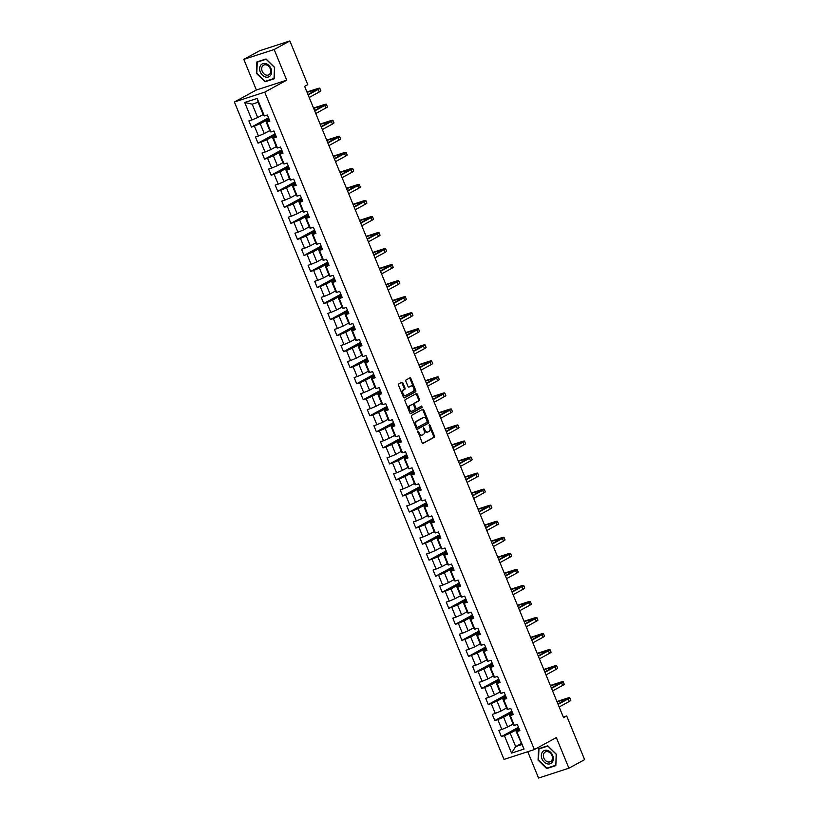 <?xml version="1.0" encoding="UTF-8"?>
<svg xmlns="http://www.w3.org/2000/svg" width="819" height="819" viewBox="0 0 819 819"><rect width="100%" height="100%" fill="white"/><g stroke="black" fill="none" stroke-linecap="round" stroke-linejoin="round"><path stroke-width="1.23" d="M417.833 431.009L422.092 442.68A1.095 0.696 72 0 0 423.116 443.345L434.224 437.295A1.095 0.696 72 0 0 434.418 435.943L430.026 425.225L429.299 424.754L429.729 427.088A3.501 2.222 72 0 1 429.084 431.388L428.153 431.889A3.501 2.222 72 0 1 427.917 432.002A3.501 2.222 72 0 1 424.856 429.74L423.618 427.856L423.996 430.21A3.501 2.222 72 0 1 423.341 434.52L422.42 435.022A3.501 2.222 72 0 1 422.174 435.124A3.501 2.222 72 0 1 419.123 432.872L417.833 431.009M402.907 382.934A1.095 0.696 72 0 0 401.873 382.258L398.761 383.957A1.095 0.696 72 0 0 398.556 385.299L403.439 397.215A1.095 0.696 72 0 0 404.473 397.88L415.571 391.83A1.095 0.696 72 0 0 415.776 390.479L410.892 378.573A1.095 0.696 72 0 0 409.858 377.897L406.101 379.955A1.095 0.696 72 0 0 405.896 381.296L407.985 386.394A1.095 0.696 72 0 0 409.019 387.07L410.882 386.046A2.928 1.863 72 0 1 411.087 385.964A2.928 1.863 72 0 1 413.697 388.011A2.928 1.863 72 0 1 413.093 391.451L405.794 395.434A2.928 1.863 72 0 1 405.589 395.526A2.928 1.863 72 0 1 402.968 393.478A2.928 1.863 72 0 1 403.572 390.039L404.791 389.373A1.095 0.696 72 0 0 404.995 388.022L402.907 382.934L402.088 383.2A1.095 0.696 72 0 0 401.433 382.493M286.722 80.16L274.16 49.519L289.865 40.95L259.51 50.798L243.806 59.367L256.367 89.998L234.388 101.996L264.732 92.148L286.722 80.16L256.367 89.998M527.753 751.699L538.564 778.05L568.908 768.202L556.347 737.571L534.357 749.559L264.732 92.148M568.908 768.202L584.612 759.633L566.697 715.939L563.308 717.045M289.865 40.95L307.78 84.644L304.637 86.364L563.554 717.659L566.697 715.939M411.629 415.346A1.095 0.696 72 0 0 411.435 416.687L416.318 428.593A1.095 0.696 72 0 0 417.342 429.269L428.45 423.218A1.095 0.696 72 0 0 428.644 421.867L423.761 409.961A1.095 0.696 72 0 0 422.737 409.285L411.629 415.346M409.879 412.899L404.995 400.993A1.095 0.696 72 0 1 405.2 399.652L416.298 393.591A1.095 0.696 72 0 1 417.332 394.267L419.42 399.365A1.095 0.696 72 0 1 419.215 400.706L414.711 403.163A1.095 0.696 72 0 0 414.506 404.514L415.898 407.893A1.095 0.696 72 0 0 416.932 408.568L421.672 405.989L422.194 407.422L410.913 413.575A1.095 0.696 72 0 1 409.879 412.899M234.388 101.996L504.002 759.408L534.357 749.559M268.509 117.782L251.423 127.109L254.412 126.136L258.466 136.005L255.467 136.978L257.995 143.151L260.995 142.178L265.039 152.047L262.049 153.02L264.578 159.183L267.567 158.221L271.621 168.09L268.622 169.062L271.15 175.225L274.15 174.252L278.194 184.121L275.204 185.094L277.733 191.267L280.722 190.295L284.777 200.164L281.777 201.136L284.316 207.309L287.305 206.337L291.349 216.206L288.36 217.178L290.888 223.341L293.888 222.369L297.932 232.248L294.932 233.21L297.471 239.383L300.46 238.411L304.514 248.28L301.515 249.252L304.044 255.426L307.043 254.453L311.087 264.322L308.098 265.295L310.626 271.458L313.616 270.495L317.67 280.364L314.67 281.337L317.199 287.5L320.198 286.527L324.242 296.396L321.253 297.369L323.781 303.542L326.771 302.569L330.825 312.438L327.825 313.411L330.354 319.584L333.353 318.611L337.397 328.48L334.408 329.453L336.937 335.616L339.926 334.654L343.98 344.523L340.98 345.495L343.519 351.658L346.509 350.686L350.552 360.555L347.563 361.527L350.092 367.7L353.091 366.728L357.135 376.597L354.146 377.569L356.674 383.742L359.664 382.77L363.718 392.639L360.718 393.611L363.247 399.774L366.247 398.802L370.29 408.681L367.301 409.643L369.83 415.817L372.819 414.844L376.873 424.713L373.873 425.685L376.402 431.859L379.402 430.886L383.446 440.755L380.456 441.728L382.985 447.891L385.974 446.928L390.028 456.797L387.029 457.77L389.568 463.933L392.557 462.96L396.601 472.829L393.611 473.802L396.14 479.975L399.14 479.002L403.183 488.871L400.184 489.844L402.723 496.017L405.712 495.045L409.766 504.913L406.767 505.886L409.295 512.049L412.295 511.087L416.339 520.956L413.349 521.928L415.878 528.091L418.867 527.119L422.921 536.988L419.922 537.96L422.45 544.133L425.45 543.161L429.494 553.03L426.504 554.002L429.033 560.176L432.022 559.203L436.077 569.072L433.077 570.044L435.606 576.207L438.605 575.235L442.649 585.114L439.66 586.076L442.188 592.25L445.178 591.277L449.232 601.146L446.232 602.119L448.771 608.292L451.76 607.319L455.804 617.188L452.815 618.161L455.344 624.334L458.343 623.361L462.387 633.23L459.398 634.203L461.926 640.366L464.916 639.393L468.97 649.272L465.97 650.235L468.499 656.408L471.498 655.435L475.542 665.304L472.553 666.277L475.081 672.45L478.071 671.478L482.125 681.347L479.125 682.319L481.654 688.482L484.653 687.52L488.697 697.389L485.708 698.361L488.237 704.524L491.226 703.552L495.28 713.421L492.28 714.393L494.819 720.566L497.809 719.594L501.852 729.463L498.863 730.435L501.392 736.609L504.391 735.636L511.558 753.111L524.027 749.068L516.083 731.285L519.379 729.483M251.423 127.109L248.894 120.936L251.883 119.963L244.717 102.488L257.186 98.444L264.353 115.919L267.342 114.957L269.871 121.12L266.881 122.092L270.925 131.961L273.925 130.989L276.453 137.162L273.464 138.135L277.508 148.004L280.497 147.031L283.036 153.204L280.037 154.167L284.091 164.046L287.08 163.073L289.609 169.236L286.619 170.209L290.663 180.078L293.663 179.105L296.191 185.278L293.192 186.251L297.246 196.12L300.235 195.147L302.764 201.32L299.774 202.293L303.818 212.162L306.818 211.189L309.347 217.363L306.347 218.325L310.401 228.204L313.39 227.232L315.919 233.395L312.93 234.367L316.973 244.236L319.973 243.263L322.502 249.437L319.512 250.409L323.556 260.278L326.546 259.306L329.084 265.479L326.085 266.451L330.139 276.32L333.128 275.348L335.657 281.511L332.668 282.483L336.711 292.352L339.711 291.39L342.24 297.553L339.24 298.526L343.294 308.394L346.283 307.422L348.812 313.595L345.823 314.568L349.867 324.437L352.866 323.464L355.395 329.637L352.395 330.6L356.449 340.479L359.439 339.506L361.967 345.669L358.978 346.642L363.022 356.511L366.021 355.538L368.55 361.711L365.55 362.684L369.604 372.553L372.594 371.58L375.122 377.754L372.133 378.726L376.177 388.595L379.177 387.622L381.705 393.796L378.716 394.758L382.76 404.637L385.749 403.665L388.288 409.828L385.288 410.8L389.342 420.669L392.332 419.697L394.86 425.87L391.871 426.842L395.915 436.711L398.914 435.739L401.443 441.912L398.443 442.884L402.498 452.753L405.487 451.781L408.016 457.944L405.026 458.916L409.07 468.785L412.07 467.823L414.598 473.986L411.599 474.959L415.653 484.828L418.642 483.855L421.171 490.028L418.181 491.001L422.225 500.87L425.225 499.897L427.753 506.07L424.764 507.033L428.808 516.912L431.797 515.939L434.336 522.102L431.337 523.075L435.391 532.944L438.38 531.971L440.909 538.144L437.919 539.117L441.963 548.986L444.963 548.013L447.491 554.187L444.492 555.159L448.546 565.028L451.535 564.056L454.064 570.229L451.074 571.191L455.118 581.07L458.118 580.098L460.647 586.261L457.647 587.233L461.701 597.102L464.69 596.13L467.219 602.303L464.23 603.275L468.273 613.144L471.273 612.172L473.802 618.345L470.802 619.318L474.856 629.187L477.846 628.214L480.374 634.377L477.385 635.349L481.429 645.218L484.428 644.256L486.957 650.419L483.968 651.392L488.011 661.261L491.001 660.288L493.54 666.461L490.54 667.434L494.594 677.303L497.583 676.33L500.112 682.503L497.123 683.476L501.167 693.345L504.166 692.372L506.695 698.535L503.695 699.508L507.749 709.377L510.739 708.415L513.267 714.577L510.278 715.55L514.322 725.419L517.321 724.446L519.85 730.62L516.85 731.592L524.027 749.068M269.727 130.59L264.261 133.569L260.207 123.7L268.97 118.919M269.41 119.983L266.114 121.785L270.157 131.654L270.925 131.961M260.207 123.7L254.412 126.136M264.261 133.569L258.466 136.005M266.881 122.092L266.114 121.785M276.3 146.632L270.833 149.611L266.789 139.742L275.553 134.961M275.993 136.026L272.696 137.827L276.74 147.696L277.508 148.004M266.789 139.742L260.995 142.178M270.833 149.611L265.039 152.047M273.464 138.135L272.696 137.827M282.883 162.664L277.416 165.653L273.362 155.784L282.125 151.003M282.565 152.068L279.269 153.87L283.323 163.739L284.091 164.046M273.362 155.784L267.567 158.221M277.416 165.653L271.621 168.09M280.037 154.167L279.269 153.87M289.455 178.706L283.988 181.695L279.944 171.816L288.708 167.035M289.148 168.11L285.851 169.902L289.895 179.77L290.663 180.078M279.944 171.816L274.15 174.252M283.988 181.695L278.194 184.121M286.619 170.209L285.851 169.902M296.038 194.748L290.571 197.727L286.517 187.858L295.29 183.077M295.72 184.142L292.424 185.944L296.478 195.813L297.246 196.12M286.517 187.858L280.722 190.295M290.571 197.727L284.777 200.164M293.192 186.251L292.424 185.944M302.61 210.79L297.143 213.769L293.1 203.9L301.863 199.119M302.303 200.184L299.007 201.986L303.05 211.855L303.818 212.162M293.1 203.9L287.305 206.337M297.143 213.769L291.349 216.206M299.774 202.293L299.007 201.986M309.193 226.822L303.726 229.811L299.672 219.942L308.446 215.162M308.876 216.226L305.579 218.018L309.633 227.897L310.401 228.204M299.672 219.942L293.888 222.369M303.726 229.811L297.932 232.248M306.347 218.325L305.579 218.018M315.776 242.864L310.299 245.843L306.255 235.974L315.018 231.193M315.458 232.258L312.162 234.06L316.206 243.929L316.973 244.236M306.255 235.974L300.46 238.411M310.299 245.843L304.514 248.28M312.93 234.367L312.162 234.06M322.348 258.906L316.881 261.885L312.838 252.017L321.601 247.236M322.041 248.3L318.745 250.102L322.788 259.971L323.556 260.278M312.838 252.017L307.043 254.453M316.881 261.885L311.087 264.322M319.512 250.409L318.745 250.102M328.931 274.949L323.464 277.928L319.41 268.059L328.173 263.278M328.614 264.342L325.317 266.144L329.361 276.013L330.139 276.32M319.41 268.059L313.616 270.495M323.464 277.928L317.67 280.364M326.085 266.451L325.317 266.144M335.503 290.98L330.037 293.97L325.993 284.091L334.756 279.31M335.196 280.385L331.9 282.176L335.944 292.045L336.711 292.352M325.993 284.091L320.198 286.527M330.037 293.97L324.242 296.396M332.668 282.483L331.9 282.176M342.086 307.023L336.619 310.002L332.565 300.133L341.328 295.352M341.769 296.417L338.472 298.218L342.526 308.087L343.294 308.394M332.565 300.133L326.771 302.569M336.619 310.002L330.825 312.438M339.24 298.526L338.472 298.218M348.659 323.065L343.192 326.044L339.148 316.175L347.911 311.394M348.351 312.459L345.055 314.261L349.099 324.129L349.867 324.437M339.148 316.175L333.353 318.611M343.192 326.044L337.397 328.48M345.823 314.568L345.055 314.261M355.241 339.097L349.774 342.086L345.72 332.217L354.494 327.436M354.924 328.501L351.627 330.303L355.681 340.172L356.449 340.479M345.72 332.217L339.926 334.654M349.774 342.086L343.98 344.523M352.395 330.6L351.627 330.303M361.824 355.139L356.347 358.128L352.303 348.249L361.066 343.468M361.507 344.543L358.21 346.335L362.254 356.204L363.022 356.511M352.303 348.249L346.509 350.686M356.347 358.128L350.552 360.555M358.978 346.642L358.21 346.335M368.396 371.181L362.93 374.16L358.886 364.291L367.649 359.51M368.079 360.575L364.783 362.377L368.837 372.246L369.604 372.553M358.886 364.291L353.091 366.728M362.93 374.16L357.135 376.597M365.55 362.684L364.783 362.377M374.979 387.223L369.512 390.202L365.458 380.333L374.222 375.552M374.662 376.617L371.365 378.419L375.409 388.288L376.177 388.595M365.458 380.333L359.664 382.77M369.512 390.202L363.718 392.639M372.133 378.726L371.365 378.419M381.552 403.255L376.085 406.244L372.041 396.376L380.804 391.595M381.244 392.659L377.948 394.451L381.992 404.33L382.76 404.637M372.041 396.376L366.247 398.802M376.085 406.244L370.29 408.681M378.716 394.758L377.948 394.451M388.134 419.297L382.668 422.276L378.613 412.407L387.377 407.627M387.817 408.701L384.521 410.493L388.575 420.362L389.342 420.669M378.613 412.407L372.819 414.844M382.668 422.276L376.873 424.713M385.288 410.8L384.521 410.493M394.707 435.339L389.24 438.319L385.196 428.45L393.959 423.669M394.4 424.733L391.103 426.535L395.147 436.404L395.915 436.711M385.196 428.45L379.402 430.886M389.24 438.319L383.446 440.755M391.871 426.842L391.103 426.535M401.29 451.382L395.823 454.361L391.769 444.492L400.542 439.711M400.972 440.776L397.676 442.577L401.73 452.446L402.498 452.753M391.769 444.492L385.974 446.928M395.823 454.361L390.028 456.797M398.443 442.884L397.676 442.577M407.862 467.414L402.395 470.403L398.351 460.524L407.115 455.743M407.555 456.818L404.258 458.609L408.302 468.488L409.07 468.785M398.351 460.524L392.557 462.96M402.395 470.403L396.601 472.829M405.026 458.916L404.258 458.609M414.445 483.456L408.978 486.435L404.924 476.566L413.697 471.785M414.127 472.85L410.831 474.651L414.885 484.52L415.653 484.828M404.924 476.566L399.14 479.002M408.978 486.435L403.183 488.871M411.599 474.959L410.831 474.651M421.027 499.498L415.55 502.477L411.507 492.608L420.27 487.827M420.71 488.892L417.414 490.694L421.457 500.563L422.225 500.87M411.507 492.608L405.712 495.045M415.55 502.477L409.766 504.913M418.181 491.001L417.414 490.694M427.6 515.53L422.133 518.519L418.089 508.65L426.853 503.869M427.293 504.934L423.996 506.736L428.04 516.605L428.808 516.912M418.089 508.65L412.295 511.087M422.133 518.519L416.339 520.956M424.764 507.033L423.996 506.736M434.183 531.572L428.716 534.561L424.662 524.682L433.425 519.901M433.865 520.976L430.569 522.768L434.613 532.637L435.391 532.944M424.662 524.682L418.867 527.119M428.716 534.561L422.921 536.988M431.337 523.075L430.569 522.768M440.755 547.614L435.288 550.593L431.244 540.724L440.008 535.943M440.448 537.008L437.151 538.81L441.195 548.679L441.963 548.986M431.244 540.724L425.45 543.161M435.288 550.593L429.494 553.03M437.919 539.117L437.151 538.81M447.338 563.656L441.871 566.635L437.817 556.766L446.58 551.986M447.02 553.05L443.724 554.852L447.778 564.721L448.546 565.028M437.817 556.766L432.022 559.203M441.871 566.635L436.077 569.072M444.492 555.159L443.724 554.852M453.91 579.688L448.443 582.678L444.4 572.809L453.163 568.028M453.603 569.092L450.307 570.884L454.35 580.763L455.118 581.07M444.4 572.809L438.605 575.235M448.443 582.678L442.649 585.114M451.074 571.191L450.307 570.884M460.493 595.73L455.026 598.709L450.972 588.841L459.746 584.06M460.176 585.135L456.879 586.926L460.933 596.795L461.701 597.102M450.972 588.841L445.178 591.277M455.026 598.709L449.232 601.146M457.647 587.233L456.879 586.926M467.076 611.773L461.599 614.752L457.555 604.883L466.318 600.102M466.758 601.166L463.462 602.968L467.506 612.837L468.273 613.144M457.555 604.883L451.76 607.319M461.599 614.752L455.804 617.188M464.23 603.275L463.462 602.968M473.648 627.815L468.181 630.794L464.138 620.925L472.901 616.144M473.331 617.209L470.034 619.01L474.088 628.879L474.856 629.187M464.138 620.925L458.343 623.361M468.181 630.794L462.387 633.23M470.802 619.318L470.034 619.01M480.231 643.847L474.764 646.836L470.71 636.967L479.473 632.176M479.914 633.251L476.617 635.042L480.661 644.922L481.429 645.218M470.71 636.967L464.916 639.393M474.764 646.836L468.97 649.272M477.385 635.349L476.617 635.042M486.803 659.889L481.337 662.868L477.293 652.999L486.056 648.218M486.496 649.283L483.2 651.085L487.244 660.953L488.011 661.261M477.293 652.999L471.498 655.435M481.337 662.868L475.542 665.304M483.968 651.392L483.2 651.085M493.386 675.931L487.919 678.91L483.865 669.041L492.628 664.26M493.069 665.325L489.772 667.127L493.826 676.996L494.594 677.303M483.865 669.041L478.071 671.478M487.919 678.91L482.125 681.347M490.54 667.434L489.772 667.127M499.959 691.963L494.492 694.952L490.448 685.083L499.211 680.302M499.651 681.367L496.355 683.169L500.399 693.038L501.167 693.345M490.448 685.083L484.653 687.52M494.492 694.952L488.697 697.389M497.123 683.476L496.355 683.169M506.541 708.005L501.074 710.994L497.02 701.115L505.794 696.334M506.224 697.409L502.927 699.201L506.981 709.07L507.749 709.377M497.02 701.115L491.226 703.552M501.074 710.994L495.28 713.421M503.695 699.508L502.927 699.201M513.114 724.047L507.647 727.026L503.603 717.157L512.366 712.376M512.807 713.441L509.51 715.243L513.554 725.112L514.322 725.419M503.603 717.157L497.809 719.594M507.647 727.026L501.852 729.463M510.278 715.55L509.51 715.243M521.13 743.58L515.663 746.559L510.176 733.2L518.949 728.419M510.176 733.2L504.391 735.636M521.57 744.645L515.663 746.559L511.558 753.111M516.85 731.592L516.083 731.285M274.16 49.519L243.806 59.367M264.353 115.919L263.585 115.612L258.098 102.252L252.201 104.167L257.678 117.537L263.145 114.547M257.186 98.444L258.098 102.252M252.201 104.167L244.717 102.488M257.678 117.537L251.883 119.963M518.478 727.282L501.392 736.609M511.906 711.24L494.819 720.566M505.323 695.208L488.237 704.524M498.751 679.166L481.654 688.482M492.168 663.124L475.081 672.45M485.585 647.082L468.499 656.408M479.013 631.05L461.926 640.366M472.43 615.008L455.344 624.334M465.857 598.965L448.771 608.292M459.275 582.933L442.188 592.25M452.702 566.891L435.606 576.207M446.12 550.849L429.033 560.176M439.547 534.807L422.45 544.133M432.964 518.775L415.878 528.091M426.382 502.733L409.295 512.049M419.809 486.691L402.723 496.017M413.226 470.649L396.14 479.975M406.654 454.617L389.568 463.933M400.071 438.574L382.985 447.891M393.499 422.532L376.402 431.859M386.916 406.5L369.83 415.817M380.333 390.458L363.247 399.774M373.761 374.416L356.674 383.742M367.178 358.374L350.092 367.7M360.606 342.342L343.519 351.658M354.023 326.3L336.937 335.616M347.451 310.258L330.354 319.584M340.868 294.216L323.781 303.542M334.295 278.184L317.199 287.5M327.713 262.141L310.626 271.458M321.13 246.099L304.044 255.426M314.557 230.067L297.471 239.383M307.975 214.025L290.888 223.341M301.402 197.983L284.316 207.309M294.82 181.941L277.733 191.267M288.247 165.909L271.15 175.225M281.664 149.867L264.578 159.183M275.082 133.825L257.995 143.151M556.336 754.227L547.696 745.792L538.564 748.75L538.063 760.155L546.703 768.591L555.835 765.632L556.336 754.227M256.879 61.937L256.378 73.341L265.018 81.777L274.16 78.819L274.652 67.414L266.021 58.968L256.879 61.937M548.402 767.669L546.703 768.591M266.718 80.846L265.018 81.777M417.598 431.511L418.304 433.138A3.501 2.222 72 0 0 421.355 435.391A3.501 2.222 72 0 0 421.601 435.288M427.334 432.156A3.501 2.222 72 0 1 427.088 432.268A3.501 2.222 72 0 1 424.037 430.006L423.341 428.388M422.737 443.376L433.394 437.561A1.095 0.696 72 0 0 433.599 436.21L429.074 425.256M416.963 429.299L427.62 423.484A1.095 0.696 72 0 0 427.825 422.133L422.942 410.227A1.095 0.696 72 0 0 422.297 409.531M416.728 427.016L417.444 427.487L427.19 422.174L426.73 419.768A3.501 2.222 72 0 0 423.679 417.506A3.501 2.222 72 0 0 423.433 417.618L416.769 421.242A3.501 2.222 72 0 0 416.124 425.552L416.728 427.016L415.898 427.283L417.332 427.518M423.116 417.721A3.501 2.222 72 0 0 422.85 417.772A3.501 2.222 72 0 0 422.614 417.874L423.433 417.618M415.898 427.283L415.305 425.819A3.501 2.222 72 0 1 415.95 421.509L422.614 417.874M416.769 408.62L416.103 408.835A1.095 0.696 72 0 1 415.079 408.159L413.687 404.781A1.095 0.696 72 0 1 413.892 403.429L418.396 400.972A1.095 0.696 72 0 0 418.601 399.631L416.502 394.533A1.095 0.696 72 0 0 415.857 393.837M410.524 413.605L421.375 407.688L421.12 406.275M410.043 405.712A2.928 1.863 72 0 0 409.439 409.152A2.928 1.863 72 0 0 412.049 411.199A2.928 1.863 72 0 0 412.254 411.107L414.834 409.705A1.095 0.696 72 0 0 415.038 408.364L413.646 404.985A1.095 0.696 72 0 0 412.612 404.31L409.224 405.978A2.928 1.863 72 0 0 408.62 409.418A2.928 1.863 72 0 0 411.23 411.466A2.928 1.863 72 0 0 411.435 411.373M411.957 404.525A1.095 0.696 72 0 0 411.793 404.576L412.612 404.31M409.224 405.978L411.793 404.576M404.965 395.7A2.928 1.863 72 0 1 404.77 395.792A2.928 1.863 72 0 1 402.149 393.744A2.928 1.863 72 0 1 402.753 390.305L403.972 389.639A1.095 0.696 72 0 0 404.176 388.288L402.088 383.2M410.483 386.179A2.928 1.863 72 0 0 410.268 386.23A2.928 1.863 72 0 0 410.063 386.312L410.882 386.046M408.63 387.09L410.063 386.312M404.095 397.911L414.752 392.096A1.095 0.696 72 0 0 414.957 390.745L410.073 378.839A1.095 0.696 72 0 0 409.418 378.143M556.93 701.514L566.738 698.341A8.374 0.768 157.7 0 1 569.768 697.727L570.823 700.296A8.374 0.768 157.7 0 1 569.225 701.484L559.172 706.971M569.768 697.727A8.374 0.768 157.7 0 1 568.171 698.914L558.118 704.391M557.964 704.023L567.188 698.791L557.063 701.822M547.614 750.47A7.258 5.569 -118.6 0 0 541.339 755.282A7.258 5.569 -118.6 0 0 547.031 763.779A7.258 5.569 -118.6 0 0 553.316 758.967A7.258 5.569 -118.6 0 0 547.614 750.47M548.116 751.77A5.487 4.218 -118.6 0 0 545.27 751.985A5.487 4.218 -118.6 0 0 543.54 757.135A5.487 4.218 -118.6 0 0 547.676 761.844A5.487 4.218 -118.6 0 0 550.532 761.629A5.487 4.218 -118.6 0 0 552.252 756.48A5.487 4.218 -118.6 0 0 548.116 751.77M555.691 765.304L546.836 768.171L538.472 759.991L538.953 748.945L547.809 746.068L556.183 754.248L555.855 765.212M540.407 748.156L538.953 748.945M260.309 72.041A7.258 5.569 -118.6 0 0 268.386 76.986A7.258 5.569 -118.6 0 0 270.976 68.581A7.258 5.569 -118.6 0 0 262.899 63.626A7.258 5.569 -118.6 0 0 260.309 72.041M262.182 71.304A5.487 4.218 -118.6 0 0 268.847 74.816A5.487 4.218 -118.6 0 0 270.25 68.683A5.487 4.218 -118.6 0 0 263.585 65.172A5.487 4.218 -118.6 0 0 262.182 71.304M266.124 59.255L274.498 67.434L274.017 78.481L265.161 81.357L256.787 73.178L257.268 62.131L266.247 59.193M258.722 61.333L257.268 62.131M550.358 685.472L560.155 682.299A8.374 0.768 157.7 0 1 563.185 681.695L564.24 684.264A8.374 0.768 157.7 0 1 562.653 685.442L552.59 690.929M563.185 681.695A8.374 0.768 157.7 0 1 561.599 682.872L551.535 688.359M551.392 687.991L560.606 682.749L550.481 685.779M543.775 669.44L553.572 666.256A8.374 0.768 157.7 0 1 556.613 665.652L557.667 668.222A8.374 0.768 157.7 0 1 556.07 669.399L546.017 674.887M556.613 665.652A8.374 0.768 157.7 0 1 555.016 666.83L544.963 672.317M544.809 671.949L554.023 666.707L543.908 669.737M537.203 653.398L547 650.214A8.374 0.768 157.7 0 1 550.03 649.61L551.085 652.18A8.374 0.768 157.7 0 1 549.488 653.367L539.434 658.845M550.03 649.61A8.374 0.768 157.7 0 1 548.433 650.788L538.38 656.275M538.226 655.906L547.45 650.675L537.325 653.705M530.62 637.356L540.417 634.182A8.374 0.768 157.7 0 1 543.447 633.568L544.502 636.148A8.374 0.768 157.7 0 1 542.915 637.325L532.862 642.813M543.447 633.568A8.374 0.768 157.7 0 1 541.861 634.756L531.807 640.243M531.654 639.864L540.868 634.633L530.753 637.663M524.047 621.314L533.845 618.14A8.374 0.768 157.7 0 1 536.875 617.536L537.929 620.106A8.374 0.768 157.7 0 1 536.332 621.283L526.279 626.77M536.875 617.536A8.374 0.768 157.7 0 1 535.278 618.714L525.225 624.201M525.071 623.832L534.295 618.591L524.17 621.621M517.465 605.282L527.262 602.098A8.374 0.768 157.7 0 1 530.292 601.494L531.347 604.064A8.374 0.768 157.7 0 1 529.76 605.241L519.707 610.728M530.292 601.494A8.374 0.768 157.7 0 1 528.705 602.671L518.652 608.159M518.499 607.79L527.712 602.549L517.588 605.589M510.892 589.24L520.689 586.056A8.374 0.768 157.7 0 1 523.72 585.452L524.774 588.022A8.374 0.768 157.7 0 1 523.177 589.209L513.124 594.686M523.72 585.452A8.374 0.768 157.7 0 1 522.123 586.639L512.07 592.117M511.916 591.748L521.14 586.517L511.015 589.547M504.309 573.198L514.107 570.024A8.374 0.768 157.7 0 1 517.137 569.42L518.192 571.99A8.374 0.768 157.7 0 1 516.605 573.167L506.541 578.654M517.137 569.42A8.374 0.768 157.7 0 1 515.55 570.597L505.487 576.085M505.343 575.706L514.557 570.474L504.432 573.505M497.727 557.155L507.524 553.982A8.374 0.768 157.7 0 1 510.565 553.378L511.619 555.947A8.374 0.768 157.7 0 1 510.022 557.125L499.969 562.612M510.565 553.378A8.374 0.768 157.7 0 1 508.968 554.555L498.914 560.042M498.761 559.674L507.975 554.432L497.86 557.463M491.154 541.124L500.952 537.94A8.374 0.768 157.7 0 1 503.982 537.336L505.036 539.905A8.374 0.768 157.7 0 1 503.45 541.083L493.386 546.57M503.982 537.336A8.374 0.768 157.7 0 1 502.395 538.513L492.332 544M492.178 543.632L501.402 538.39L491.277 541.431M484.572 525.081L494.369 521.908A8.374 0.768 157.7 0 1 497.399 521.293L498.454 523.863A8.374 0.768 157.7 0 1 496.867 525.051L486.814 530.538M497.399 521.293A8.374 0.768 157.7 0 1 495.812 522.481L485.759 527.958M485.606 527.59L494.819 522.358L484.705 525.389M477.999 509.039L487.796 505.866A8.374 0.768 157.7 0 1 490.827 505.262L491.881 507.831A8.374 0.768 157.7 0 1 490.284 509.008L480.231 514.496M490.827 505.262A8.374 0.768 157.7 0 1 489.23 506.439L479.176 511.926M479.023 511.558L488.247 506.316L478.122 509.346M471.416 492.997L481.214 489.823A8.374 0.768 157.7 0 1 484.244 489.219L485.298 491.789A8.374 0.768 157.7 0 1 483.712 492.966L473.658 498.454M484.244 489.219A8.374 0.768 157.7 0 1 482.657 490.397L472.604 495.884M472.45 495.515L481.664 490.274L471.539 493.304M464.844 476.965L474.641 473.781A8.374 0.768 157.7 0 1 477.672 473.177L478.726 475.747A8.374 0.768 157.7 0 1 477.129 476.934L467.076 482.411M477.672 473.177A8.374 0.768 157.7 0 1 476.074 474.355L466.021 479.842M465.868 479.473L475.092 474.242L464.967 477.272M458.261 460.923L468.058 457.749A8.374 0.768 157.7 0 1 471.089 457.135L472.143 459.715A8.374 0.768 157.7 0 1 470.556 460.892L460.493 466.38M471.089 457.135A8.374 0.768 157.7 0 1 469.502 458.323L459.439 463.81M459.295 463.431L468.509 458.2L458.384 461.23M451.678 444.881L461.486 441.707A8.374 0.768 157.7 0 1 464.516 441.103L465.571 443.673A8.374 0.768 157.7 0 1 463.974 444.85L453.921 450.337M464.516 441.103A8.374 0.768 157.7 0 1 462.919 442.28L452.866 447.768M452.712 447.399L461.936 442.158L451.812 445.188M445.106 428.849L454.903 425.665A8.374 0.768 157.7 0 1 457.934 425.061L458.988 427.631A8.374 0.768 157.7 0 1 457.401 428.808L447.338 434.295M457.934 425.061A8.374 0.768 157.7 0 1 456.347 426.238L446.283 431.726M446.14 431.357L455.354 426.115L445.229 429.156M438.523 412.807L448.321 409.623A8.374 0.768 157.7 0 1 451.361 409.019L452.416 411.588A8.374 0.768 157.7 0 1 450.819 412.776L440.765 418.253M451.361 409.019A8.374 0.768 157.7 0 1 449.764 410.206L439.711 415.683M439.557 415.315L448.771 410.084L438.656 413.114M431.951 396.765L441.748 393.591A8.374 0.768 157.7 0 1 444.778 392.987L445.833 395.557A8.374 0.768 157.7 0 1 444.236 396.734L434.183 402.221M444.778 392.987A8.374 0.768 157.7 0 1 443.192 394.164L433.128 399.652M432.975 399.273L442.199 394.041L432.074 397.072M425.368 380.722L435.165 377.549A8.374 0.768 157.7 0 1 438.196 376.945L439.25 379.514A8.374 0.768 157.7 0 1 437.663 380.692L427.61 386.179M438.196 376.945A8.374 0.768 157.7 0 1 436.609 378.122L426.556 383.609M426.402 383.241L435.616 377.999L425.501 381.03M418.796 364.69L428.593 361.507A8.374 0.768 157.7 0 1 431.623 360.903L432.678 363.472A8.374 0.768 157.7 0 1 431.081 364.65L421.027 370.137M431.623 360.903A8.374 0.768 157.7 0 1 430.026 362.08L419.973 367.567M419.819 367.199L429.043 361.957L418.918 364.998M412.213 348.648L422.01 345.464A8.374 0.768 157.7 0 1 425.041 344.86L426.095 347.43A8.374 0.768 157.7 0 1 424.508 348.618L414.455 354.105M425.041 344.86A8.374 0.768 157.7 0 1 423.454 346.048L413.4 351.525M413.247 351.156L422.461 345.925L412.336 348.955M405.64 332.606L415.438 329.433A8.374 0.768 157.7 0 1 418.468 328.828L419.523 331.398A8.374 0.768 157.7 0 1 417.925 332.575L407.872 338.063M418.468 328.828A8.374 0.768 157.7 0 1 416.871 330.006L406.818 335.493M406.664 335.125L415.888 329.883L405.763 332.913M399.058 316.564L408.855 313.39A8.374 0.768 157.7 0 1 411.885 312.786L412.94 315.356A8.374 0.768 157.7 0 1 411.353 316.533L401.29 322.021M411.885 312.786A8.374 0.768 157.7 0 1 410.299 313.964L400.235 319.451M400.092 319.082L409.305 313.841L399.181 316.871M392.475 300.532L402.272 297.348A8.374 0.768 157.7 0 1 405.313 296.744L406.367 299.314A8.374 0.768 157.7 0 1 404.77 300.501L394.717 305.978M405.313 296.744A8.374 0.768 157.7 0 1 403.716 297.921L393.663 303.409M393.509 303.04L402.723 297.809L392.608 300.839M385.903 284.49L395.7 281.316A8.374 0.768 157.7 0 1 398.73 280.702L399.785 283.282A8.374 0.768 157.7 0 1 398.198 284.459L388.134 289.946M398.73 280.702A8.374 0.768 157.7 0 1 397.143 281.89L387.08 287.377M386.926 286.998L396.15 281.767L386.025 284.797M379.32 268.448L389.117 265.274A8.374 0.768 157.7 0 1 392.147 264.67L393.202 267.24A8.374 0.768 157.7 0 1 391.615 268.417L381.562 273.904M392.147 264.67A8.374 0.768 157.7 0 1 390.561 265.847L380.507 271.335M380.354 270.966L389.568 265.725L379.453 268.755M372.747 252.416L382.545 249.232A8.374 0.768 157.7 0 1 385.575 248.628L386.629 251.198A8.374 0.768 157.7 0 1 385.032 252.375L374.979 257.862M385.575 248.628A8.374 0.768 157.7 0 1 383.978 249.805L373.925 255.293M373.771 254.924L382.995 249.682L372.87 252.723M366.165 236.374L375.962 233.19A8.374 0.768 157.7 0 1 378.992 232.586L380.047 235.155A8.374 0.768 157.7 0 1 378.46 236.343L368.407 241.82M378.992 232.586A8.374 0.768 157.7 0 1 377.405 233.773L367.352 239.25M367.199 238.882L376.412 233.65L366.288 236.681M359.592 220.331L369.389 217.158A8.374 0.768 157.7 0 1 372.42 216.554L373.474 219.123A8.374 0.768 157.7 0 1 371.877 220.301L361.824 225.788M372.42 216.554A8.374 0.768 157.7 0 1 370.823 217.731L360.769 223.218M360.616 222.84L369.84 217.608L359.715 220.639M353.009 204.289L362.807 201.116A8.374 0.768 157.7 0 1 365.837 200.512L366.892 203.081A8.374 0.768 157.7 0 1 365.305 204.259L355.241 209.746M365.837 200.512A8.374 0.768 157.7 0 1 364.25 201.689L354.187 207.176M354.043 206.808L363.257 201.566L353.132 204.596M346.427 188.257L356.234 185.074A8.374 0.768 157.7 0 1 359.265 184.47L360.319 187.039A8.374 0.768 157.7 0 1 358.722 188.216L348.669 193.704M359.265 184.47A8.374 0.768 157.7 0 1 357.668 185.647L347.614 191.134M347.461 190.766L356.685 185.524L346.56 188.565M339.854 172.215L349.652 169.031A8.374 0.768 157.7 0 1 352.682 168.427L353.736 170.997A8.374 0.768 157.7 0 1 352.15 172.185L342.086 177.672M352.682 168.427A8.374 0.768 157.7 0 1 351.095 169.615L341.032 175.092M340.888 174.723L350.102 169.492L339.977 172.522M333.272 156.173L343.069 152.999A8.374 0.768 157.7 0 1 346.109 152.395L347.164 154.965A8.374 0.768 157.7 0 1 345.567 156.142L335.514 161.63M346.109 152.395A8.374 0.768 157.7 0 1 344.512 153.573L334.459 159.06M334.306 158.691L343.519 153.45L333.405 156.48M326.699 140.131L336.496 136.957A8.374 0.768 157.7 0 1 339.527 136.353L340.581 138.923A8.374 0.768 157.7 0 1 338.984 140.1L328.931 145.587M339.527 136.353A8.374 0.768 157.7 0 1 337.94 137.531L327.876 143.018M327.723 142.649L336.947 137.408L326.822 140.438M320.116 124.099L329.914 120.915A8.374 0.768 157.7 0 1 332.944 120.311L333.998 122.881A8.374 0.768 157.7 0 1 332.412 124.068L322.358 129.545M332.944 120.311A8.374 0.768 157.7 0 1 331.357 121.488L321.304 126.976M321.15 126.607L330.364 121.376L320.249 124.406M313.544 108.057L323.341 104.883A8.374 0.768 157.7 0 1 326.371 104.269L327.426 106.839A8.374 0.768 157.7 0 1 325.829 108.026L315.776 113.513M326.371 104.269A8.374 0.768 157.7 0 1 324.774 105.456L314.721 110.944M314.568 110.565L323.792 105.334L313.667 108.364M306.961 92.015L316.758 88.841A8.374 0.768 157.7 0 1 319.789 88.237L320.843 90.807A8.374 0.768 157.7 0 1 319.256 91.984L309.203 97.471M319.789 88.237A8.374 0.768 157.7 0 1 318.202 89.414L308.149 94.902M307.995 94.533L317.209 89.291L307.084 92.322M418.304 433.138L419.123 432.872M423.464 428.624L424.293 428.357M424.037 430.006L424.856 429.74M429.207 425.491L430.026 425.225M433.599 436.21L434.418 435.943M433.394 437.561L434.224 437.295M417.731 431.746L418.55 431.48M422.942 410.227L423.761 409.961M427.825 422.133L428.644 421.867M427.62 423.484L428.45 423.218M415.95 421.509L416.769 421.242M415.305 425.819L416.124 425.552M416.502 394.533L417.332 394.267M418.601 399.631L419.42 399.365M418.396 400.972L419.215 400.706M413.892 403.429L414.711 403.163M413.687 404.781L414.506 404.514M415.079 408.159L415.898 407.893M421.375 407.688L422.194 407.422M404.176 388.288L404.995 388.022M403.972 389.639L404.791 389.373M402.753 390.305L403.572 390.039M410.073 378.839L410.892 378.573M414.957 390.745L415.776 390.479M414.752 392.096L415.571 391.83M569.225 701.484L568.171 698.914M565.468 699.938L565.161 699.191M562.653 685.442L561.599 682.872M558.886 683.896L558.589 683.148M556.07 669.399L555.016 666.83M552.313 667.854L552.006 667.116M549.488 653.367L548.433 650.788M545.73 651.811L545.423 651.074M542.915 637.325L541.861 634.756M539.158 635.779L538.851 635.032M536.332 621.283L535.278 618.714M532.575 619.737L532.268 619M529.76 605.241L528.705 602.671M525.993 603.695L525.696 602.958M523.177 589.209L522.123 586.639M519.42 587.653L519.113 586.916M516.605 573.167L515.55 570.597M512.837 571.621L512.54 570.874M510.022 557.125L508.968 554.555M506.265 555.579L505.958 554.842M503.45 541.083L502.395 538.513M499.682 539.537L499.375 538.8M496.867 525.051L495.812 522.481M493.11 523.505L492.803 522.757M490.284 509.008L489.23 506.439M486.527 507.463L486.22 506.715M483.712 492.966L482.657 490.397M479.944 491.42L479.647 490.683M477.129 476.934L476.074 474.355M473.372 475.378L473.065 474.641M470.556 460.892L469.502 458.323M466.789 459.346L466.492 458.599M463.974 444.85L462.919 442.28M460.217 443.304L459.909 442.567M457.401 428.808L456.347 426.238M453.634 427.262L453.337 426.525M450.819 412.776L449.764 410.206M447.061 411.22L446.754 410.483M444.236 396.734L443.192 394.164M440.479 395.188L440.172 394.441M437.663 380.692L436.609 378.122M433.906 379.146L433.599 378.409M431.081 364.65L430.026 362.08M427.323 363.104L427.016 362.367M424.508 348.618L423.454 346.048M420.741 347.072L420.444 346.324M417.925 332.575L416.871 330.006M414.168 331.03L413.861 330.282M411.353 316.533L410.299 313.964M407.586 314.987L407.289 314.25M404.77 300.501L403.716 297.921M401.013 298.945L400.706 298.208M398.198 284.459L397.143 281.89M394.43 282.913L394.123 282.166M391.615 268.417L390.561 265.847M387.858 266.871L387.551 266.134M385.032 252.375L383.978 249.805M381.275 250.829L380.968 250.092M378.46 236.343L377.405 233.773M374.692 234.787L374.396 234.05M371.877 220.301L370.823 217.731M368.12 218.755L367.813 218.008M365.305 204.259L364.25 201.689M361.537 202.713L361.24 201.976M358.722 188.216L357.668 185.647M354.965 186.671L354.658 185.933M352.15 172.185L351.095 169.615M348.382 170.639L348.085 169.891M345.567 156.142L344.512 153.573M341.81 154.596L341.503 153.849M338.984 140.1L337.94 137.531M335.227 138.554L334.92 137.817M332.412 124.068L331.357 121.488M328.654 122.512L328.347 121.775M325.829 108.026L324.774 105.456M322.072 106.48L321.765 105.733M319.256 91.984L318.202 89.414M315.489 90.438L315.192 89.701M421.355 435.391L422.174 435.124M427.088 432.268L427.917 432.002M416.574 427.774L417.393 427.508M422.85 417.772L423.679 417.506M416.032 408.865L416.851 408.599M411.23 411.466L412.049 411.199M411.875 404.545L412.694 404.279M404.77 395.792L405.589 395.526M410.268 386.23L411.087 385.964"/></g></svg>
